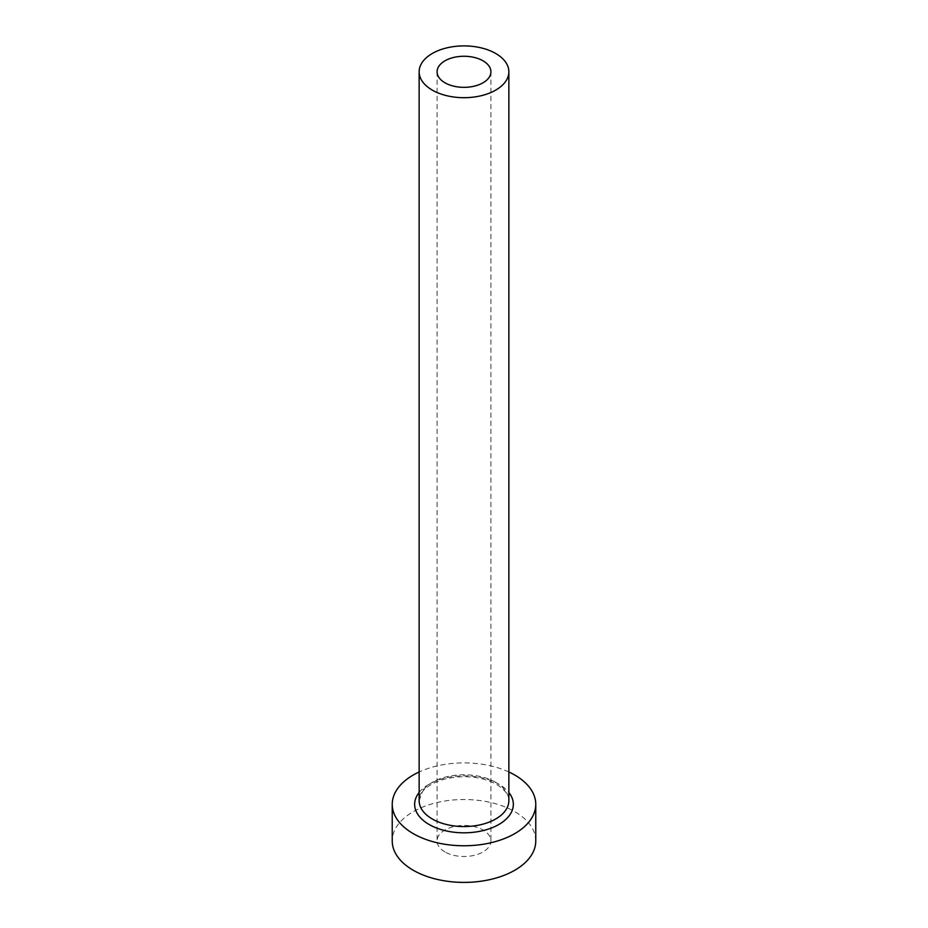 <?xml version="1.0" encoding="UTF-8"?>
<svg xmlns="http://www.w3.org/2000/svg" width="928" height="928" viewBox="0 0 928 928"><rect width="100%" height="100%" fill="white"/><g stroke="black" fill="none" stroke-linecap="round" stroke-linejoin="round"><path stroke-width="0.7" stroke-dasharray="4.64 3.48" d="M444.964 851.95A26.912 15.544 180 0 1 437.088 840.954A26.912 15.544 180 0 1 453.699 826.604A26.912 15.544 180 0 1 483.036 829.968A26.912 15.544 180 0 1 490.912 840.954A26.912 15.544 180 0 1 474.301 855.314A26.912 15.544 180 0 1 444.964 851.95M535.769 840.954A71.769 41.435 0 0 0 514.75 811.652A71.769 41.435 0 0 0 436.531 802.674A71.769 41.435 0 0 0 392.231 840.954M508.857 771.98A71.769 41.435 0 0 0 419.143 771.98M419.143 792.466A49.346 28.49 180 0 1 498.893 784.183A49.346 28.49 180 0 1 508.857 792.466M495.714 782.362A44.857 25.903 0 0 0 446.832 776.748A44.857 25.903 0 0 0 419.143 800.667L422.426 791.886C424.084 789.102 431.671 782.234 446.322 778.673C465.334 774.822 482.108 776.724 496.654 784.415C509.368 792.628 508.846 798.822 508.857 800.667A44.857 25.903 0 0 0 495.714 782.362M437.088 71.804L437.088 840.954M490.912 71.804L490.912 840.954"/><path stroke-width="1.39" d="M483.036 60.819A26.912 15.544 0 0 0 453.699 57.443A26.912 15.544 0 0 0 437.088 71.804A26.912 15.544 0 0 0 444.964 82.789A26.912 15.544 0 0 0 474.301 86.153A26.912 15.544 0 0 0 490.912 71.804A26.912 15.544 0 0 0 483.036 60.819M432.286 90.109A44.857 25.903 0 0 0 481.168 95.723A44.857 25.903 0 0 0 508.857 71.804A44.857 25.903 0 0 0 495.714 53.488A44.857 25.903 0 0 0 446.832 47.873A44.857 25.903 0 0 0 419.143 71.804A44.857 25.903 0 0 0 432.286 90.109M419.143 771.98A71.769 41.435 0 0 0 392.231 804.332A71.769 41.435 0 0 0 413.25 833.634A71.769 41.435 0 0 0 491.469 842.612A71.769 41.435 0 0 0 535.769 804.332A71.769 41.435 0 0 0 514.75 775.031A71.769 41.435 0 0 0 508.857 771.98M392.231 804.332L392.231 840.954A71.769 41.435 0 0 0 413.25 870.255A71.769 41.435 0 0 0 491.469 879.245A71.769 41.435 0 0 0 535.769 840.954L535.769 804.332M508.857 792.466A49.346 28.49 180 0 1 492.165 827.718A49.346 28.49 180 0 1 429.107 824.482A49.346 28.49 180 0 1 419.143 792.466M419.143 71.804L419.143 800.667A44.857 25.903 0 0 0 432.286 818.983A44.857 25.903 0 0 0 481.168 824.598A44.857 25.903 0 0 0 508.857 800.667L508.857 71.804"/></g></svg>
